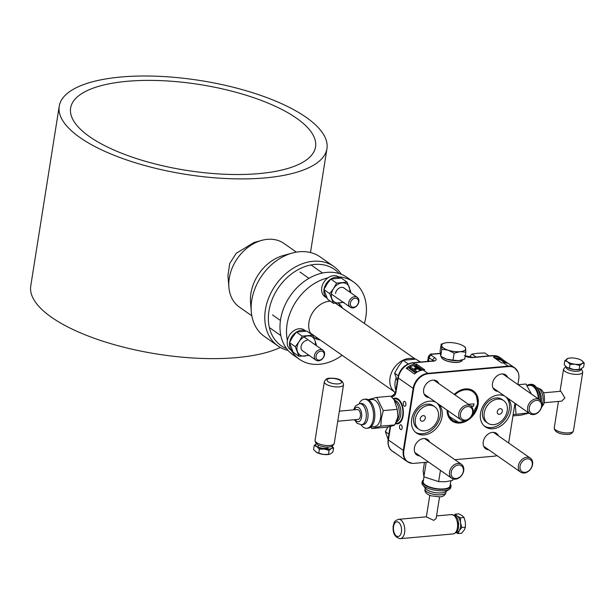 <?xml version="1.0" encoding="UTF-8"?>
<svg xmlns="http://www.w3.org/2000/svg" width="615" height="615" viewBox="0 0 615 615"><rect width="100%" height="100%" fill="white"/><g stroke="black" fill="none" stroke-linecap="round" stroke-linejoin="round"><path stroke-width="0.92" d="M306.124 117.319A135.538 47.463 -171 0 1 326.949 148.653A135.538 47.463 -171 0 1 227.043 178.581A135.538 47.463 -171 0 1 80.035 137.591A135.538 47.463 -171 0 1 59.217 106.249A135.538 47.463 -171 0 1 159.116 76.329A135.538 47.463 -171 0 1 306.124 117.319M296.499 118.18A123.999 43.427 9 0 0 162.006 80.68A123.999 43.427 9 0 0 70.61 108.056A123.999 43.427 9 0 0 89.659 136.73A123.999 43.427 9 0 0 224.152 174.222A123.999 43.427 9 0 0 315.549 146.854A123.999 43.427 9 0 0 296.499 118.18M280.325 347.444A135.538 47.463 -171 0 1 51.575 317.309A135.538 47.463 -171 0 1 30.75 285.967L59.217 106.249M339.764 306.201A23.893 18.173 125 0 0 339.126 303.895M315.095 338.227A23.893 18.173 125 0 0 317.486 338.035M416.647 368.554A9.402 7.149 -55 0 1 418.769 368.808M394.215 452.494L392.355 451.195A15.037 11.439 -55 0 1 388.434 440.002L403.309 450.411A15.037 11.439 125 0 0 407.23 461.604L402.479 458.283A15.037 11.439 -55 0 1 401.334 457.322L393.062 451.533A15.037 11.439 125 0 0 394.215 452.494A15.037 11.439 125 0 0 395.507 453.247M405.831 404.739A2.429 1.33 -95.1 0 0 404.316 401.418A2.429 1.33 -95.1 0 0 403.248 402.933A2.429 1.33 -95.1 0 0 404.755 406.254A2.429 1.33 -95.1 0 0 405.831 404.739M395.53 423.597A12.915 7.057 -95.1 0 0 403.109 415.817A12.915 7.057 -95.1 0 0 400.857 402.202A12.915 7.057 -95.1 0 0 393.269 398.766M402.125 428.102A2.429 1.33 84.9 0 1 401.057 429.616A2.429 1.33 84.9 0 1 399.542 426.295A2.429 1.33 84.9 0 1 400.619 424.78A2.429 1.33 84.9 0 1 402.125 428.102M416.501 364.08L424.765 369.869L423.128 370.015A15.037 11.439 125 0 0 414.525 374.012L406.261 368.231A15.037 11.439 125 0 1 414.864 364.226L416.501 364.08L416.301 365.341L414.664 365.487A13.676 10.401 125 0 0 407.153 368.854M508.482 363.657L502.663 359.583A15.037 11.439 125 0 0 501.517 358.622A15.037 11.439 125 0 0 495.098 357.031L493.461 357.177L501.725 362.965L503.362 362.819L508.113 366.14L427.879 373.336A15.037 11.439 125 0 0 413.134 388.373L403.309 450.411A2.329 0.815 -171 0 0 403.84 450.695A14.906 11.339 125 0 0 412.334 463.379A14.906 11.339 125 0 0 414.079 463.364L428.586 462.065M516.4 369.5A15.037 11.439 125 0 0 514.532 367.732L509.781 364.411A15.037 11.439 125 0 0 503.362 362.819M441.985 358.207A10.493 3.675 9 0 0 443.131 359.245A10.493 3.675 9 0 0 452.671 362.273A10.493 3.675 9 0 0 461.373 361.274M484.02 446.897L488.049 449.719M502.663 359.583L502.57 360.159M502.009 360.851A13.676 10.401 125 0 0 501.294 360.167M501.348 359.521L501.248 360.136L500.733 359.737A13.676 10.401 125 0 0 498.996 358.822M496.843 358.307A13.676 10.401 125 0 0 495.029 358.284M496.759 359.491A13.676 10.401 -55 0 1 500.979 360.129L504.769 362.781M505.046 362.796L501.248 360.136A13.676 10.401 125 0 0 496.136 359.052M416.301 365.341L422.997 370.022M421.098 370.368L420.698 370.092M414.679 369.992A13.676 10.401 -55 0 1 417.723 368.877L420.23 370.63M416.747 372.321L416.201 371.937M409.628 367.839A14.453 10.993 -55 0 1 410.689 367.201L413.472 369.154A14.453 10.993 -55 0 1 417.216 367.716L414.425 365.771A14.453 10.993 -55 0 1 415.409 365.594L421.613 369.93A14.453 10.993 125 0 0 420.629 370.107L417.839 368.154A14.453 10.993 125 0 0 414.095 369.584L416.885 371.537A14.453 10.993 125 0 0 415.825 372.175L409.628 367.839L409.49 368.677L415.694 373.013A13.676 10.401 -55 0 1 416.416 372.536M416.993 368.37L417.101 368.447A13.676 10.401 125 0 0 415.048 369.1M415.225 366.325A13.676 10.401 125 0 0 414.31 366.494L416.37 367.931M415.825 372.175L415.694 373.013M506.23 362.942L501.102 359.352A14.453 10.993 125 0 0 496.736 358.783L496.121 358.345A14.453 10.993 -55 0 1 501.379 359.321L506.683 363.035M454.862 459.705L494.314 456.169A14.906 11.339 125 0 0 497.035 455.607M517.907 384.583L518.752 379.224A14.906 11.339 125 0 0 517.953 371.921A14.906 11.339 125 0 0 508.505 366.555L428.278 373.751A14.906 11.339 125 0 0 413.664 388.657L403.84 450.695M508.574 442.938A14.906 11.339 125 0 0 508.928 441.263L514.947 403.255M438.872 383.637A9.402 7.149 125 0 0 430.654 380.677A9.402 7.149 125 0 0 423.65 389.549A9.402 7.149 125 0 0 429.124 397.559M507.729 377.456A9.402 7.149 125 0 0 499.511 374.504A9.402 7.149 125 0 0 492.507 383.368A9.402 7.149 125 0 0 497.981 391.386M429.616 442.039A9.402 7.149 125 0 0 421.398 439.087A9.402 7.149 125 0 0 414.395 447.958A9.402 7.149 125 0 0 419.876 455.969M498.481 435.874A9.402 7.149 125 0 0 490.263 432.906A9.402 7.149 125 0 0 483.259 441.778A9.402 7.149 125 0 0 488.725 449.796M504.684 396.068A18.219 13.861 125 0 0 480.53 413.234A18.219 13.861 125 0 0 485.281 426.802A18.219 13.861 125 0 0 500.679 426.01A18.219 13.861 125 0 0 510.927 410.505A18.219 13.861 125 0 0 507.498 398.043M435.82 402.248A18.219 13.861 125 0 0 411.666 419.407A18.219 13.861 125 0 0 416.416 432.975A18.219 13.861 125 0 0 431.815 432.184A18.219 13.861 125 0 0 442.062 416.686A18.219 13.861 125 0 0 438.641 404.216M447.105 410.144A18.435 14.022 125 0 0 461.296 422.859A18.435 14.022 125 0 0 478.093 404.593A18.435 14.022 125 0 0 471.351 389.795A18.435 14.022 125 0 0 454.254 394.399M484.482 426.18A18.219 13.861 125 0 0 509.266 409.352A18.219 13.861 125 0 0 505.845 396.89M487.818 423.174L486.165 422.013A13.791 10.493 -55 0 1 482.567 411.75A13.791 10.493 -55 0 1 490.324 400.011A13.791 10.493 -55 0 1 501.978 399.412L503.631 400.573A13.791 10.493 125 0 0 491.977 401.172A13.791 10.493 125 0 0 484.22 412.903A13.791 10.493 125 0 0 487.818 423.174A13.791 10.493 125 0 0 499.472 422.574A13.791 10.493 125 0 0 507.229 410.843A13.791 10.493 125 0 0 503.631 400.573M502.317 411.281A3.029 2.306 125 0 0 501.533 409.021A3.029 2.306 125 0 0 498.973 409.16A3.029 2.306 125 0 0 497.266 411.735A3.029 2.306 125 0 0 498.058 413.987A3.029 2.306 125 0 0 500.618 413.857A3.029 2.306 125 0 0 502.317 411.281M415.617 432.36A18.219 13.861 125 0 0 440.409 415.525A18.219 13.861 125 0 0 436.988 403.063M418.961 429.347L417.308 428.194A13.791 10.493 -55 0 1 413.711 417.923A13.791 10.493 -55 0 1 421.467 406.192A13.791 10.493 -55 0 1 433.121 405.593L434.774 406.746A13.791 10.493 125 0 0 423.12 407.345A13.791 10.493 125 0 0 415.363 419.076A13.791 10.493 125 0 0 418.961 429.347A13.791 10.493 125 0 0 430.615 428.747A13.791 10.493 125 0 0 438.372 417.016A13.791 10.493 125 0 0 434.774 406.746M425.326 418.185A3.029 2.306 125 0 0 424.535 415.932A3.029 2.306 125 0 0 421.975 416.063A3.029 2.306 125 0 0 420.268 418.638A3.029 2.306 125 0 0 421.06 420.898A3.029 2.306 125 0 0 423.62 420.76A3.029 2.306 125 0 0 425.326 418.185M496.851 390.594A12.915 7.057 -95.1 0 0 496.459 391.109M397.551 423.858A12.915 7.057 84.9 0 1 395.599 423.458M393.369 398.881A12.915 7.057 84.9 0 1 395.245 398.128M398.482 422.797A12.046 6.581 -95.1 0 0 402.971 415.463A12.046 6.581 -95.1 0 0 396.352 399.004M396.098 377.825A19.426 14.775 125 0 0 395.191 381.492A19.426 14.775 125 0 0 395.883 390.148M395.245 392.985L391.947 389.034A19.426 14.775 -55 0 1 390.025 377.879A19.426 14.775 -55 0 1 413.18 358.691L414.848 359.129M292.294 253.049A48.562 36.938 125 0 0 251.281 311.651L250.528 302.396A38.853 29.551 125 0 1 283.338 255.509L292.294 253.049A48.562 36.938 125 0 1 299.382 251.75A48.562 36.938 -55 0 1 320.108 256.886L333.745 266.433A48.562 36.938 125 0 0 313.02 261.29A48.562 36.938 125 0 0 269.032 297.076A48.562 36.938 125 0 0 278.057 346.014A48.562 36.938 125 0 0 288.097 350.458M341.363 274.336A48.562 36.938 125 0 0 333.745 266.433M339.142 273.56A46.548 35.409 125 0 0 314.58 264.458A46.548 35.409 125 0 0 271.015 302.534A46.548 35.409 125 0 0 286.605 348.636M251.281 311.651A48.562 36.938 125 0 0 264.419 336.466L278.057 346.014M227.95 275.589L229.733 263.435L236.283 253.265L253.987 242.495L261.706 240.373A38.853 29.551 125 0 1 267.371 239.335A38.853 29.551 -55 0 1 283.953 243.44L296.376 252.135M261.706 240.373A38.853 29.551 125 0 0 228.895 287.259A38.853 29.551 125 0 0 239.404 307.108L251.827 315.803M358.483 302.38A4.866 3.698 125 0 0 355.139 298.244A4.866 3.698 125 0 0 350.365 303.11A4.866 3.698 125 0 0 353.717 307.246A4.866 3.698 125 0 0 358.483 302.38M358.853 301.842A6.073 4.62 125 0 0 357.269 297.322A6.073 4.62 125 0 0 352.134 297.591A6.073 4.62 125 0 0 348.72 302.749A6.073 4.62 125 0 0 350.304 307.269A6.073 4.62 125 0 0 355.432 307.008A6.073 4.62 125 0 0 358.853 301.842M324.167 355.286A4.866 3.698 125 0 0 320.822 351.15A4.866 3.698 125 0 0 316.056 356.016A4.866 3.698 125 0 0 319.4 360.152A4.866 3.698 125 0 0 324.167 355.286M324.536 354.747A6.073 4.62 125 0 0 322.952 350.227A6.073 4.62 125 0 0 317.824 350.489A6.073 4.62 125 0 0 314.411 355.654A6.073 4.62 125 0 0 315.987 360.175A6.073 4.62 125 0 0 321.122 359.913A6.073 4.62 125 0 0 324.536 354.747M364.411 323.452A47.209 35.908 125 0 0 353.525 281.931L347.014 277.38A47.209 35.908 125 0 0 326.873 272.384A47.209 35.908 125 0 0 284.115 307.169A47.209 35.908 125 0 0 292.886 354.732L299.397 359.283A47.209 35.908 125 0 0 319.546 364.28A47.209 35.908 125 0 0 342.14 355.286M313.758 335.429A20.979 15.959 -55 0 1 312.728 335.267M328.056 277.803A47.209 35.908 125 0 0 287.413 340.464M291.11 350.166A47.209 35.908 125 0 0 299.397 359.283M353.525 281.931A47.209 35.908 125 0 0 338.581 276.858M342.54 308.146A20.979 15.959 125 0 0 338.05 303.126M330.324 301.15A20.979 15.959 125 0 0 329.54 301.196A20.979 15.959 125 0 0 312.043 313.573A20.979 15.959 125 0 0 310.844 333.899M313.581 337.143A20.979 15.959 125 0 0 320.261 339.98M305.924 331.124L304.31 330.001A12.046 9.164 125 0 0 289.903 334.614A12.046 9.164 125 0 0 290.503 349.735L292.694 351.273A12.046 9.164 125 0 1 289.565 342.878M305.824 331.131A12.046 9.164 125 0 0 296.561 332.015M296.184 332.261A12.046 9.164 125 0 0 289.642 342.34M340.333 278.08L338.719 276.95A12.046 9.164 125 0 0 324.305 281.57A12.046 9.164 125 0 0 324.904 296.691L327.103 298.229A12.046 9.164 125 0 1 323.967 289.834M340.233 278.08A12.046 9.164 125 0 0 330.97 278.972M330.586 279.218A12.046 9.164 125 0 0 324.043 289.288M308.43 354.886A10.916 8.303 -55 0 1 304.571 356.1A10.916 8.303 -55 0 1 297.483 351.757A10.916 8.303 -55 0 1 299.082 341.656A10.916 8.303 -55 0 1 307.769 335.898A10.916 8.303 -55 0 1 314.857 340.241A10.916 8.303 -55 0 1 315.318 344.884M307.062 340.379A6.073 4.62 125 0 0 301.381 345.322A6.073 4.62 125 0 0 303.372 351.35M309.499 355.401L298.982 356.339L293.147 352.257L289.496 342.632L292.594 337.112L296.353 332.062L302.188 336.144L312.697 335.198L314.857 340.241L316.356 344.823L316.064 345.407M296.353 332.062L306.862 331.116L312.697 335.198M298.982 356.339L295.331 346.714L299.082 341.656L302.188 336.144M289.496 342.632L295.331 346.714M342.67 301.927A10.916 8.303 -55 0 1 338.973 303.049A10.916 8.303 -55 0 1 331.892 298.713A10.916 8.303 -55 0 1 333.491 288.612A10.916 8.303 -55 0 1 342.178 282.854A10.916 8.303 -55 0 1 349.259 287.197A10.916 8.303 -55 0 1 349.697 292.025M344.631 288.481A6.073 4.62 125 0 0 341.463 287.336A6.073 4.62 125 0 0 335.498 293.493M343.908 302.349L333.392 303.295L327.557 299.213L323.897 289.58L327.003 284.069L330.755 279.01L336.589 283.092L347.106 282.154L350.765 291.779L350.396 292.517M330.755 279.01L341.271 278.072L347.106 282.154M333.392 303.295L329.732 293.67L333.491 288.612L336.589 283.092M323.897 289.58L329.732 293.67M541.308 401.803A10.586 5.789 -95.1 0 0 538.632 390.179L536.457 387.35A14.568 7.964 84.9 0 1 540.301 400.35M538.978 399.32A14.568 7.964 -95.1 0 0 529.669 384.413L530.96 384.298A14.568 7.964 84.9 0 1 536.457 387.35M529.669 384.413A14.568 7.964 -95.1 0 0 527.009 385.551M527.055 385.62L529.753 385.382A13.599 7.434 84.9 0 1 538.425 398.935M518.122 384.729L525.971 384.029L531.422 394.038M529.038 413.111L521.043 415.156L512.948 415.878M543.322 392.839L560.857 391.271L564.885 397.959L561.741 401.134L544.206 402.71M513.148 414.61L528.746 412.911M516.047 414.049L515.393 406.438L515.977 403.978M566.377 366.955A7.38 2.583 9 0 0 569.259 370.084A7.38 2.583 9 0 0 577.408 371.283A7.38 2.583 9 0 0 580.737 369.231M580.068 369.438A8.51 2.983 -171 0 1 579.899 369.477A8.51 2.983 -171 0 1 578.323 369.723A8.51 2.983 -171 0 1 574.172 369.615A8.51 2.983 -171 0 1 567.091 367.447A8.51 2.983 -171 0 1 567.068 367.432L574.172 369.615L580.176 369.415L583.62 367.047L584.25 363.058L582.121 363.588L579.768 365.525L575.025 364.226L570.059 364.334L567.553 361.805L564.831 360.674L568.36 358.291M564.831 360.674L564.201 364.664L566.699 367.193M569.429 368.316L570.059 364.334M581.459 360.336L584.25 363.058M579.138 369.507L579.768 365.525M575.025 364.226A8.51 2.983 9 0 0 582.121 363.588A8.51 2.983 9 0 0 581.752 360.528A8.51 2.983 9 0 0 581.36 360.275A8.51 2.983 9 0 0 574.279 358.107A8.51 2.983 9 0 0 570.128 357.999A8.51 2.983 9 0 0 568.552 358.245A8.51 2.983 9 0 0 567.184 358.745A8.51 2.983 9 0 0 567.553 361.805A8.51 2.983 9 0 0 575.025 364.226M367.839 418A10.586 5.789 84.9 0 1 363.15 424.604L361.443 424.757A10.586 5.789 -95.1 0 0 366.125 418.154A10.586 5.789 -95.1 0 0 359.552 403.671L361.259 403.517A10.586 5.789 84.9 0 1 367.839 418M360.997 424.78L361.336 425.219A14.568 7.964 -95.1 0 0 366.832 428.271A14.568 7.964 -95.1 0 0 373.282 419.184A14.568 7.964 -95.1 0 0 364.226 399.25A14.568 7.964 -95.1 0 0 359.368 403.232L359.114 403.724M364.226 399.25L365.525 399.135A14.568 7.964 84.9 0 1 374.573 419.069A14.568 7.964 84.9 0 1 368.124 428.155L366.832 428.271M368.462 399.842L372.09 399.519A13.599 7.434 84.9 0 1 380.539 418.123A13.599 7.434 84.9 0 1 374.52 426.61L370.891 426.933M370.784 427.018L371.821 428.54L380.8 426.18L381.354 418.461L383.268 410.612L376.749 397.413L367.77 399.773M339.357 411.135L357.3 409.529A4.951 2.706 84.9 0 1 360.375 416.301A4.951 2.706 84.9 0 1 358.184 419.392L337.758 421.229M376.749 397.413L390.733 396.16L394.1 399.781L397.252 409.359L397.897 416.978L394.784 424.927C394.238 425.495 391.24 426.28 385.805 427.287L371.821 428.54M397.252 409.359L383.268 410.612M394.784 424.927L380.8 426.18M395.714 423.235L397.905 418.984A10.686 5.843 -95.1 0 0 399.074 415.24A10.686 5.843 -95.1 0 0 396.46 402.856L394.161 399.865M394.63 400.473A10.686 5.843 84.9 0 1 400.688 415.094A10.686 5.843 84.9 0 1 396.529 421.652M393.738 399.327A12.139 6.634 84.9 0 1 400.688 402.956A12.139 6.634 84.9 0 1 402.679 415.525A12.139 6.634 84.9 0 1 395.868 422.943M402.879 413.687A6.019 3.29 -95.1 0 0 403.125 414.179M402.456 406.661A6.019 3.29 -95.1 0 0 402.295 407.184M332.031 446.136L333.591 447.905L332.961 451.887L330.609 453.824L328.479 454.354L329.11 450.372L324.366 449.073L319.4 449.181L316.902 446.644L314.173 445.521L316.525 443.584M327.933 446.997L327.733 448.235L322.767 448.343L317.855 447.22M316.356 443.684A8.51 2.983 9 0 0 316.902 446.644A8.51 2.983 9 0 0 324.366 449.073A8.51 2.983 9 0 0 328.518 449.173L327.733 448.235M333.591 447.905L331.462 448.435A8.51 2.983 9 0 0 331.977 446.159M318.347 445.045L318.024 447.043M314.173 445.521L313.542 449.504L316.418 452.279A8.51 2.983 -171 0 1 316.41 452.279L316.418 452.279A8.51 2.983 -171 0 0 323.513 454.462L328.479 454.354M319.4 449.181L318.77 453.163L323.513 454.462A8.51 2.983 -171 0 0 329.24 454.324L329.517 454.254M316.049 452.04L318.77 453.163M328.518 449.173A8.51 2.983 9 0 0 331.462 448.435L329.11 450.372M320.2 448.174A8.51 2.983 -171 0 1 322.767 448.343A8.51 2.983 -171 0 1 326.942 449.242M422.743 485.051L425.888 488.794A10.586 3.705 9 0 0 441.432 492.899A10.586 3.705 9 0 0 445.283 491.869L449.434 489.279A14.568 5.104 -171 0 1 444.138 490.701A14.568 5.104 -171 0 1 422.743 485.051A14.568 5.104 -171 0 1 421.998 482.998L422.221 481.56A14.568 5.104 9 0 0 429.339 487.28A14.568 5.104 9 0 0 444.361 489.263A14.568 5.104 9 0 0 451.003 486.119A14.568 5.104 9 0 0 450.334 484.159M451.003 486.119L450.772 487.557A14.568 5.104 -171 0 1 449.434 489.279M423.466 479.9A14.568 5.104 9 0 0 422.221 481.56M450.857 480.838L450.042 485.965A13.599 4.759 -171 0 1 443.846 488.902A13.599 4.759 -171 0 1 429.824 487.057A13.599 4.759 -171 0 1 423.182 481.714L423.95 476.856M452.924 478.885L452.686 480.361L445.552 481.745L438.656 481.614L423.889 476.825L423.158 470.775L424.481 462.434M439.564 496.866L436.143 518.46L433.752 520.375L426.356 516.908L429.777 495.321M426.195 462.28L423.889 476.825M440.44 470.36L438.656 481.614M456.222 532.39A8.51 4.651 -95.1 0 0 459.274 530.599A8.51 4.651 -95.1 0 0 460.504 527.093A8.51 4.651 -95.1 0 0 460.52 522.727A8.51 4.651 -95.1 0 0 457.229 516.054A8.51 4.651 -95.1 0 0 454.708 515.547M458.652 524.779A4.859 2.652 -95.1 0 0 458.459 522.604M454.231 515.239L455.246 514.163L457.229 516.054L460.474 517.822L460.52 522.727L461.842 527.524L459.274 530.599L457.983 533.566L456.023 532.59M455.246 514.163L458.844 513.848L462.088 515.616L464.064 517.499L460.474 517.822M457.983 533.566L461.573 533.243L464.133 530.168L465.432 527.201L465.386 522.296L464.064 517.499M461.842 527.524L465.432 527.201M462.472 359.898L462.465 359.952A10.686 3.744 -171 0 1 454.585 362.312A10.686 3.744 -171 0 1 443 359.083A10.686 3.744 -171 0 1 441.355 356.608L441.362 356.585M461.081 360.259A12.139 4.251 -171 0 1 460.958 360.29A12.139 4.251 -171 0 1 458.705 360.644A12.139 4.251 -171 0 1 446.713 359.175A12.139 4.251 -171 0 1 442.685 357.4L440.717 356.17L440.102 351.127L441.209 344.146L444.837 343.001M465.816 352.141L460.128 351.657A12.139 4.251 -171 0 0 465.67 348.613A12.139 4.251 9 0 0 463.241 345.868L465.209 347.091L465.67 348.613L465.816 352.141L464.709 359.114L458.705 360.644L453.017 360.167L446.713 359.175L441.77 356.846M454.124 353.187L448.135 350.189A12.139 4.251 -171 0 0 460.128 351.657L454.124 353.187L453.017 360.167M441.824 349.189L441.678 345.668A12.139 4.251 9 0 0 448.135 350.189L441.824 349.189L440.717 356.17M463.241 345.868A12.139 4.251 9 0 0 459.213 344.093A12.139 4.251 9 0 0 447.213 342.624A12.139 4.251 9 0 0 444.968 342.97A12.139 4.251 9 0 0 441.678 345.668L441.209 344.146M447.928 410.72A17.481 13.299 125 0 0 465.494 420.637M471.351 416.355A17.481 13.299 125 0 0 477.302 404.662A17.481 13.299 125 0 0 470.99 390.663A17.481 13.299 125 0 0 454.869 394.83M468.461 404.339L474.011 403.847L473.658 406.108L471.228 406.323M476.064 393.692L477.732 404.032L470.483 417.5M467.508 419.891L459.221 423.074M451.249 420.376L458.875 422.482L448.081 415.771M476.963 395.26L477.34 396.652M433.859 380.124L470.752 405.938A8.502 6.465 125 0 0 463.564 406.315A8.502 6.465 125 0 0 458.79 413.541A8.502 6.465 125 0 0 461.004 419.868A8.502 6.465 125 0 0 468.184 419.499A8.502 6.465 125 0 0 472.966 412.273A8.502 6.465 125 0 0 470.752 405.938A34.01 11.908 -171 0 1 473.658 406.108M388.088 439.402L385.382 431.622L388.926 434.098M385.382 431.622L387.942 426.872M469.43 357.215L471.89 354.094L477.924 353.241L484.758 352.941L488.987 355.901M471.89 354.094L476.11 357.054M418.423 368.716A13.369 10.163 -55 0 1 418.408 369.315M397.336 380.993L394.638 373.213L398.435 366.463L403.033 360.275L415.901 359.122L420.122 362.074M419.722 369.477L420.237 370.591M403.033 360.275L408.199 363.888M394.638 373.213L398.259 375.75M518.407 465.786A8.502 6.465 125 0 0 520.628 472.12A8.502 6.465 125 0 0 527.808 471.743A8.502 6.465 125 0 0 532.59 464.517A8.502 6.465 125 0 0 530.368 458.19A8.502 6.465 125 0 0 523.188 458.559A8.502 6.465 125 0 0 518.407 465.786M532.221 465.055A7.295 5.55 125 0 0 527.209 458.852A7.295 5.55 125 0 0 520.052 466.147A7.295 5.55 125 0 0 525.072 472.351A7.295 5.55 125 0 0 532.221 465.055M449.534 471.951A8.502 6.465 125 0 0 451.756 478.278A8.502 6.465 125 0 0 458.936 477.909A8.502 6.465 125 0 0 463.71 470.675A8.502 6.465 125 0 0 461.496 464.348A8.502 6.465 125 0 0 454.316 464.717A8.502 6.465 125 0 0 449.534 471.951M463.349 471.213A7.295 5.55 125 0 0 458.336 465.009A7.295 5.55 125 0 0 451.179 472.305A7.295 5.55 125 0 0 456.199 478.508A7.295 5.55 125 0 0 463.349 471.213M472.597 412.811A7.295 5.55 125 0 0 467.585 406.607A7.295 5.55 125 0 0 460.435 413.895A7.295 5.55 125 0 0 465.447 420.099A7.295 5.55 125 0 0 472.597 412.811M527.647 407.368A8.502 6.465 125 0 0 529.861 413.695A8.502 6.465 125 0 0 537.041 413.318A8.502 6.465 125 0 0 541.823 406.092A8.502 6.465 125 0 0 539.609 399.765A8.502 6.465 125 0 0 532.429 400.134A8.502 6.465 125 0 0 527.647 407.368M541.461 406.63A7.295 5.55 125 0 0 536.441 400.427A7.295 5.55 125 0 0 529.292 407.722A7.295 5.55 125 0 0 534.304 413.926A7.295 5.55 125 0 0 541.461 406.63M474.911 412.957L474.211 413.019M425.941 439.471L426.049 438.787L425.941 439.471M497.95 359.075A12.707 9.663 -55 0 1 498.35 359.491M412.334 463.379L407.23 461.604A15.037 11.439 125 0 0 409.529 462.757M392.355 451.195C389.057 449.111 387.635 445.206 388.073 439.464A2.329 0.815 9 0 0 388.434 440.002L390.602 426.318M391.901 397.29A15.152 8.279 84.9 0 1 393.515 396.252A7.188 3.928 -95.1 0 0 396.045 391.932L398.259 377.964L413.134 388.373A2.329 0.815 -171 0 0 413.664 388.657M423.128 370.015L427.879 373.336A2.329 1.276 -95.1 0 1 428.278 373.751M391.163 396.56L394.569 393.923L395.691 391.394L397.905 377.425A2.329 0.815 9 0 0 398.259 377.964A15.037 11.439 -55 0 1 413.003 362.927L414.864 364.226M495.636 389.741A15.152 8.279 -95.1 0 0 495.19 390.525M465.171 356.239A7.188 2.514 9 0 0 473.373 357.515L493.238 355.731L495.098 357.031M517.953 371.921L514.532 367.732A15.037 11.439 125 0 0 508.113 366.14A2.329 1.276 -95.1 0 1 508.505 366.555M464.548 355.624L472.82 357.346L492.684 355.57A2.329 1.276 84.9 0 1 493.238 355.731A15.037 11.439 -55 0 1 499.657 357.323L501.517 358.622M397.905 377.425C399.865 369.131 404.716 364.249 412.45 362.765A2.329 1.276 84.9 0 1 413.003 362.927L432.868 361.143A7.188 2.514 9 0 0 435.036 357.93L431.423 355.401A2.529 0.884 -171 0 1 432.184 354.271L440.163 353.556M421.506 370.276L421.121 370.007M472.82 357.346A2.329 1.276 84.9 0 1 473.373 357.515M395.691 391.394A2.329 0.815 9 0 0 396.045 391.932M394.569 393.923A2.329 1.922 67.5 0 0 393.515 396.252M433.337 360.821A4.859 1.699 9 0 0 432.752 360.267L429.139 357.73L428.57 361.32M432.645 360.944L432.752 360.267A2.329 1.776 -55 0 1 435.036 357.93M431.423 355.401A2.329 1.776 -55 0 0 429.139 357.73A4.859 1.699 -171 0 1 428.394 356.608L427.633 361.405M440.148 353.348L431.638 354.109A2.329 1.276 84.9 0 1 432.184 354.271M412.45 362.765L432.314 360.982A2.329 1.276 84.9 0 1 432.868 361.143M436.512 381.984A14.568 11.085 -55 0 1 437.227 381.4M536.803 387.804A10.586 5.789 84.9 0 1 542.93 402.295A10.586 5.789 84.9 0 1 541.861 405.839M566.761 367.24A9.709 3.398 9 0 0 566.2 367.355M560.042 391.34L563.548 369.169A9.709 3.398 9 0 0 568.291 372.99A9.709 3.398 9 0 0 578.308 374.304A9.709 3.398 9 0 0 582.736 372.213L573.457 430.8A9.709 3.398 -171 0 1 569.029 432.891A9.709 3.398 -171 0 1 559.012 431.576A9.709 3.398 -171 0 1 554.269 427.763L558.443 401.434M580.783 369.661A9.709 3.398 9 0 0 580.291 369.384M355.278 419.653A7.288 3.982 -95.1 0 0 361.62 417.17A7.288 3.982 -95.1 0 0 359.406 408.229A7.288 3.982 -95.1 0 0 354.394 409.79M343.524 384.806L334.245 443.392A9.709 3.398 -171 0 1 329.817 445.491A9.709 3.398 -171 0 1 319.8 444.168A9.709 3.398 -171 0 1 315.057 440.355L324.336 381.769A9.709 3.398 9 0 0 329.079 385.582A9.709 3.398 9 0 0 339.096 386.904A9.709 3.398 9 0 0 343.524 384.806C343.039 380.17 338.465 377.979 329.794 378.217C327.334 378.064 325.519 379.247 324.336 381.769M338.196 383.875A7.38 2.583 9 0 0 340.426 380.577A7.38 2.583 9 0 0 330.347 378.386A7.38 2.583 9 0 0 328.118 381.684A7.38 2.583 9 0 0 338.196 383.875M425.042 489.202C424.388 491.954 426.41 494.152 431.107 495.813L439.671 496.859C443.023 496.789 445.122 495.344 445.96 492.515A10.586 3.705 -171 0 1 441.132 494.798A10.586 3.705 -171 0 1 430.216 493.361A10.586 3.705 -171 0 1 425.042 489.202L425.234 488.018M436.55 515.916L451.387 514.586A9.709 5.312 84.9 0 1 457.422 527.87A9.709 5.312 84.9 0 1 453.124 533.935L400.304 538.671A9.709 5.312 -95.1 0 0 404.601 532.613A9.709 5.312 -95.1 0 0 398.566 519.321C392.854 521.412 394.523 523.004 393.208 525.887C392.547 533.282 394.915 537.541 400.304 538.671M401.418 531.913A7.38 4.036 -95.1 0 0 398.574 522.343A7.38 4.036 -95.1 0 0 393.562 526.425A7.38 4.036 -95.1 0 0 396.406 535.996A7.38 4.036 -95.1 0 0 401.418 531.913M326.949 148.653L310.49 252.542M492.684 355.57L499.657 357.323M388.073 439.464L390.141 426.418M431.638 354.109C430.93 353.587 429.847 354.425 428.394 356.608M432.314 360.982L433.906 360.621L433.498 361.389M476.925 407.376L477.471 407.33M473.542 414.917L471.813 416.14M463.487 422.005L462.764 422.52M436.366 381.884L437.096 381.292M417.231 360.044L420.606 362.027M227.942 275.482L228.895 287.259M350.304 307.269L331.424 294.062M308.945 278.326L299.928 272.014M357.269 297.322L343.393 287.612M322.544 273.022L311.013 264.957M315.987 360.175L302.103 350.458M280.832 335.575L269.362 327.541M322.952 350.227L304.079 337.02M280.448 320.484L272.576 314.972M310.383 333.069L393.654 391.34M335.544 303.257L415.386 359.122M536.349 387.811C544.798 389.018 544.46 395.906 544.436 401.58L543.775 404.101L541.492 407.491M573.457 430.8C572.273 433.321 570.459 434.505 567.999 434.351C564.093 434.682 554.353 433.606 554.269 427.763M563.548 369.169L565.769 366.425M581.436 368.885L582.736 372.213M354.471 419.722L357.023 423.266L361.443 424.757M359.552 403.671L355.432 405.969L353.587 409.859M334.245 443.392C333.061 445.921 331.239 447.105 328.787 446.944C324.881 447.282 315.141 446.206 315.057 440.355M445.96 492.515L446.144 491.331M426.372 516.823L398.566 519.321M451.387 514.586C459.551 516.293 458.167 522.166 458.483 527.37C458.206 530.783 456.415 532.967 453.124 533.935M483.728 446.298L520.628 472.12M493.453 432.36L530.368 458.19M414.864 452.463L451.756 478.278M424.604 438.533L461.496 464.348M424.112 394.054L461.004 419.868M417.324 368.562L420.268 370.614M492.969 387.881L529.861 413.695M502.716 373.951L539.609 399.765"/></g></svg>
